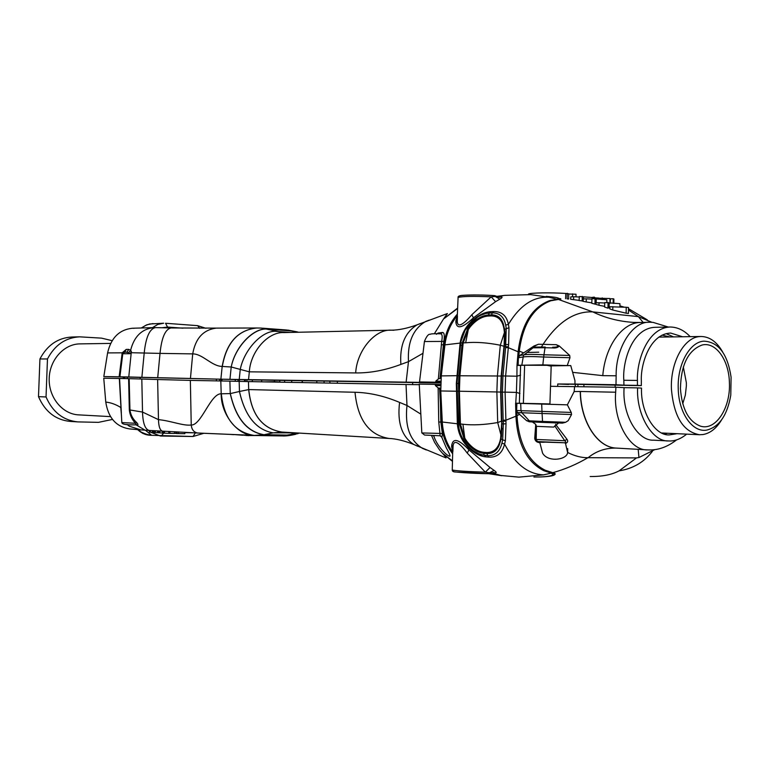 <?xml version="1.0" encoding="UTF-8"?>
<svg xmlns="http://www.w3.org/2000/svg" width="770" height="770" viewBox="0 0 770 770"><rect width="100%" height="100%" fill="white"/><g stroke="black" fill="none" stroke-linecap="round" stroke-linejoin="round"><path stroke-width="1.16" d="M274.312 380.274L274.62 381.718L279.943 382.007M234.994 381.275L235.505 379.552M219.662 380.938L219.825 379.235L221.904 380.178L222.174 379.273M264.668 381.882L274.62 381.718M246.833 381.545L246.987 379.803M279.693 380.37L279.962 382.161M252.435 379.899L252.252 381.65M261.742 380.062L261.559 381.824M302.244 382.575L302.119 380.755M291.782 382.382L291.657 380.572M284.746 382.257L284.544 380.447M412.682 382.632L412.605 384.615M499.672 441.961L500.375 441.797M526.237 354.527L525.718 353.478M433.433 435.531L433.982 436.349C436.571 445.445 447.428 456.793 449.969 456.158C450.036 455.07 448.804 452.279 446.263 447.784L441.73 437.168L440.315 435.82M145.366 430.209L150.93 434.694C149.111 435.243 145.674 434.261 140.621 431.758L138.552 429.699M445.936 456.225L444.473 455.619M615.673 392.219C613.103 421.238 629.966 450.96 647.734 449.892L616.366 448.092C597.645 447.591 580.792 421.96 580.397 391.478L615.673 392.219L615.904 387.214L550.55 386.309L550.454 388.051M539.635 441.797L542.571 453.116C547.865 462.78 567.336 459.767 567.606 452.471L565.498 443.366L564.574 442.779M529.596 421.777L526.622 420.699L517.546 412.566L516.612 410.516L541.984 411.411L542.08 413.49L521.848 412.749L529.346 420.882L531.252 421.893L542.725 422.403L562.447 423.125L542.725 422.403L542.542 421.44L565.642 422.278L562.447 423.125M516.612 410.516L516.891 403.307L567.375 404.847L571.225 412.431L571.552 414.53L568.193 420.651L565.642 422.278M677.109 433.693L669.303 434.906C654.943 435.868 640.467 411.95 641.516 388.099L637.608 387.887C636.203 414.78 652.45 442.019 668.63 440.95L669.361 440.979C675.04 441.152 680.815 438.871 686.696 434.136M127.002 424.453L129.302 426.214L140.794 429.872L145.068 430.189L136.059 424.819M145.578 430.228L146.348 430.257M433.982 436.349L432.971 435.512M433.269 435.522L433.818 436.33M168.861 431.431L168.774 433.346L164.51 433.173L163.442 433.106L163.471 431.2M168.774 433.346L174.472 433.452L174.588 431.71M239.162 381.381L229.883 381.15L230.259 393.605L239.47 391.478L239.162 381.381L248.46 381.583L248.691 389.572C251.338 414.761 262.416 428.919 281.916 432.057L273.158 432.865L263.831 434.761L254.187 435.435C234.879 432.288 223.926 418.408 221.327 393.788L230.259 393.605C235.745 418.139 246.939 431.855 263.831 434.761M239.47 391.478C245.053 416.127 256.285 429.92 273.158 432.865C256.266 429.92 245.033 416.127 239.451 391.487L248.749 389.572C251.376 414.761 262.445 428.919 281.945 432.057L388.975 438.457C396.155 438.727 404.462 440.748 413.904 444.531L417.638 446.234M149.313 430.449L149.159 430.449C145.078 429.294 142.864 423.173 142.527 412.065L158.476 419.64C171.046 420.815 183.241 426.079 191.239 425.011C201.316 425.531 210.537 393.403 221.202 393.788L221.327 393.788M253.051 435.339L197.755 433.019L254.11 435.425C237.843 435.82 220.788 414.356 221.202 393.788L220.817 380.958L229.883 381.15M220.817 380.958L190.354 380.399L191.239 425.011C191.73 429.679 193.905 432.345 197.755 433.019L162.528 431.161C160.025 430.43 158.668 426.599 158.476 419.64L157.629 379.523L141.805 379.023L142.527 412.065L129.947 409.977C130.621 414.828 132.806 418.976 136.502 422.403C138.08 424.029 138.35 424.973 137.31 425.213L136.819 425.184M145.626 430.228L162.528 431.161L162.48 433.038L163.452 433.058M136.483 424.809L135.453 423.269C131.93 419.458 129.88 415.011 129.322 409.948L128.609 378.657L119.581 378.494L121.342 413.018L119.321 378.494L103.757 378.214L105.769 402.084C110.649 402.546 115.654 404.346 120.775 407.465L121.496 416.041M121.833 422.586L135.453 423.269L136.502 422.403M119.321 378.494L121.833 422.615C122.064 424.405 126.954 425.136 136.511 424.809L137.31 425.213M140.794 429.872L129.553 428.909C116.193 426.811 108.262 417.869 105.769 402.084M119.571 378.494L121.025 407.474M128.609 378.657L141.805 379.023M157.629 379.523L190.354 380.399M248.749 389.572L355.008 392.267C369.542 392.613 384.403 396.001 399.592 402.412L406.983 405.463C404.75 426.455 409.948 440.767 422.557 448.4L426.282 449.959M431.489 435.445L434.588 442.375L439.564 449.921L442.529 453.318L452.385 461.297M248.46 381.583L406.021 384.509L406.983 405.463L420.834 414.144M647.734 449.892L649.399 449.93C658.629 450.123 667.706 446.773 676.628 439.872M615.962 448.073C605.432 447.947 596.144 451.153 588.116 457.698L587.934 457.698C581.62 457.813 574.844 456.071 567.606 452.471M590.186 476.514C602.13 476.64 611.765 474.753 619.08 470.865L636.521 457.9L638.946 457.534L638.195 449.343M636.521 457.9L588.116 457.698M619.08 470.865C632.979 468.68 644.086 462.173 652.402 451.345M638.946 457.534L654.856 449.593M667.398 433.25L664.549 434.068M637.608 387.887L624.104 387.647C621.987 414.289 637.531 441.249 653.759 440.19L668.63 440.95M624.104 387.647L615.904 387.214M567.365 404.847L574.15 391.574L574.622 386.482M526.622 420.699L542.542 421.44L542.08 413.49L571.552 414.53M520.693 403.345L520.982 410.68L521.848 412.749L517.546 412.566M516.891 411.786L517.016 415.646L519.606 414.366M587.934 457.698C576.412 464.445 564.689 469.431 552.764 472.664L555.093 474.262L554.641 474.763C553.101 475.879 548.683 476.592 541.397 476.919L539.144 476.976M554.958 474.455L554.987 473.521M552.764 472.664L545.227 470.249C528.153 461.605 518.749 443.405 517.016 415.646M555.093 474.262L555.103 473.666M538.625 441.701L539.154 442.586C536.536 442.192 535.063 440.777 534.726 438.351L535.728 424.318L532.542 422.085M536.026 439.343L534.726 438.351M558.596 422.98L553.717 427.081L536.449 426.339L536.199 439.458C536.642 441.749 539.693 442.644 545.343 442.144L564.497 442.769L538.326 441.605M564.497 442.769C565.998 442.346 566.066 441.653 564.708 440.7L566.99 439.295C568.26 441.258 567.769 442.615 565.498 443.366M535.978 439.16L535.91 434.126L536.199 439.458L564.708 440.7L554.766 425.849M555.545 424.289L566.99 439.295M536.449 426.339L535.728 424.318M273.158 432.865L295.651 432.875M256.997 435.531L281.781 435.926L299.549 433.106M288.509 435.166L298.019 433.635M163.596 433.115L161.315 436.041L160.343 435.993L150.66 432.22M149.428 431.181L148.658 430.43M184.916 432.663L194.646 432.827M137.657 429.583C141.17 433 145.174 434.886 149.688 435.252L193.02 436.503L161.402 436.032M137.464 429.564L142.874 433.462L149.245 435.214M229.537 434.367L233.647 434.655M233.647 434.521L242.8 435.243M244.052 434.935L242.791 434.877M244.042 435.358L245.534 434.992M245.688 435.474L247.411 435.502M247.411 435.55L257.478 435.541M248.489 435.656L248.479 435.127M149.438 430.459L149.419 432.163L152.402 432.249M150.285 432.22L150.343 430.497M153.326 430.651L153.278 432.422L152.402 432.365L152.422 430.603M153.278 432.422L154.491 432.442M157.658 430.911L157.629 432.711L158.514 432.769L158.572 430.969M158.514 432.769L159.737 432.788M154.51 430.728L154.491 432.499L155.28 432.557L155.328 430.776M155.28 432.557L157.638 432.634M162.48 433.038L159.737 432.856L159.765 431.027M175.974 431.778L175.945 433.472L177.081 433.548L184.848 433.683L184.944 432.268M174.482 433.366L175.945 433.394M177.081 433.548L177.158 431.845M178.582 433.472L178.659 431.922M230.326 393.586C235.88 418.1 247.103 431.806 264.014 434.723L288.663 435.117L294.525 433.25M406.021 384.509L419.284 384.682M421.816 432.884L424.568 435.05L440.171 435.781L438.746 421.96L438.13 387.916L435.425 385.558L440.671 385.722M419.255 384.143L435.291 384.346L435.425 385.558M440.19 435.781L441.73 437.168M419.246 384.066L421.825 432.952L442.375 433.5L441.97 437.196M438.746 421.96L441.258 422.124L440.382 402.893L440.835 422.047L442.375 433.5M441.258 422.124C441.903 434.011 445.705 444.569 452.635 453.771M440.709 389.235L439.641 389.177L440.382 402.893M439.641 389.177L438.13 387.916M438.467 388.022L440.681 388.128M435.291 384.346L440.69 384.567M440.815 381.256L435.887 381.015L438.351 378.965L441.701 341.274C442.577 336.625 442.259 334.132 440.748 333.795L440.594 333.795M662.104 335.142L669.987 336.942M518.374 357.704L519.721 355.499L524.081 354.806C526.969 354.277 533.591 354.267 543.957 354.778L543.678 357.02C532.532 356.414 525.544 356.433 522.724 357.059L518.374 357.704L518.133 365.269L519.971 365.384M568.664 384.182L568.635 384.442C564.41 384.211 564.477 384.124 568.828 384.182L629.071 385.404M550.887 365.875L570.753 365.577L574.949 380.621L574.949 384.076L557.73 383.989L568.635 384.442M557.73 383.989L557.692 386.367M609.936 303.236L609.975 298.529L596.028 298.144L595.98 299.116M567.249 293.283L567.105 298.856L568.655 299.03L568.712 293.803L565.786 293.457C550.897 292.436 530.164 292.783 528.48 294.044L528.345 294.486M576.008 296.845L576.027 294.236L568.712 294.015M572.524 296.787L572.62 293.842M565.584 298.693L565.786 293.457M668.091 326.971L653.085 322.389L650.092 322.245C632.825 320.686 615.538 347.896 616.154 375.789L615.981 384.731L574.709 384.066M558.038 298.009L560.82 299.183M560.839 298.904L558.452 299.443L592.784 311.889C605.239 317.952 618.859 321.465 633.643 322.409L640.707 322.466C622.545 322.168 605.124 345.894 602.785 375.644L573.015 372.382M518.759 356.404L519.288 351.12C522.869 324.18 533.379 307.394 550.8 300.781L558.452 299.443M519.721 355.499L534.053 345.961L538.5 344.238C535.294 345.566 533.774 346.567 533.937 347.26M538.5 344.238L556.325 344.7L559.309 346.009L569.704 355.461L569.973 357.723L567.23 365.558L542.84 364.884L518.152 365.259M550.608 386.309L550.656 381.853M530.828 365.211L543.774 365.278M567.23 365.558L570.753 365.577M569.704 355.461L543.957 354.778L545.035 347.722L533.042 347.819L523.494 355.297L521.887 364.816M559.309 346.009C557.961 347.597 555.671 348.233 552.456 347.905L545.035 347.722L545.247 347.058L535.641 347.068L533.032 347.819L523.485 355.288M534.688 347.164L534.12 347.27M532.349 347.944L534.053 345.961M535.131 347.145L544.659 347.049M552.456 347.905L553.322 347.251C557.913 347.174 558.914 346.327 556.325 344.7M553.255 347.251L552.639 347.241M541.425 346.991L543.062 344.344C557.971 321.899 574.545 311.08 592.784 311.889L638.369 316.624L628.464 309.992M690.161 336.654C684.27 330.369 677.619 327.154 670.198 327C646.386 327.924 636.424 363.296 637.454 380.438L637.425 385.385L623.931 385.164L623.825 380.255C622.324 363.248 631.313 328.222 655.068 327.308L669.852 327.009M637.425 385.385L641.323 385.606L641.352 380.832C640.419 365.529 649.322 333.833 670.67 333.064L682.595 336.769M673.548 336.894L666.127 333.651M629.071 385.452L641.323 385.606M623.931 385.164L615.981 384.731M643.123 322.409L638.369 316.624L651.863 322.284M622.535 307.086L619.937 306.085M302.177 381.4L302.225 380.755M302.389 382.584L302.341 381.41M119.148 376.819L122.199 352.814L122.825 353.449L119.899 376.819L103.815 376.569L250.645 379.87L440.738 382.969M155.376 327.606L153.971 327.606C141.911 328.838 134.134 336.403 130.621 350.292L128.792 349.387L126.203 349.416L122.199 352.814L107.598 352.91L103.815 376.569M422.99 353.286L408.485 361.65L400.891 364.412C385.298 370.274 370.226 373.113 355.682 372.921L249.326 371.833L231.221 367.001L222.184 366.443C211.644 366.25 202.722 353.853 192.721 353.882L160.016 353.392C161.613 337.616 165.3 329.137 171.055 327.962L155.492 327.606C149.611 328.78 145.848 337.231 144.211 352.968L141.873 377.319L128.773 376.973L131.362 351.438L130.197 353.7L126.896 352.208L124.788 352.227L122.825 353.449M190.421 378.667L192.721 353.882C195.445 338.367 203.29 329.781 216.274 328.116L256.603 327.991C237.776 330.099 226.303 342.919 222.184 366.443L220.874 379.186L141.873 377.319M222.318 366.443C226.438 342.91 237.892 330.089 256.67 327.991L261.213 328.078M426.821 382.488L220.874 379.186M292.205 330.965L298.625 332.255L286.584 329.993L262.589 328.184M261.405 328.087L283.966 332.582M239.22 379.581L240.24 369.542C244.196 348.964 263.263 329.416 276.767 331.427L290.28 332.438M267.604 329.108C254.081 327.067 235.081 346.51 231.221 367.001C235.177 346.539 254.254 327.125 267.777 329.156L292.35 331.004L296.055 332.303M128.734 352.535L130.621 350.292L131.362 351.438M128.773 376.973L119.899 376.819M121.997 353.767L130.197 353.7M107.598 352.91C111.024 337.914 119.254 329.695 132.296 328.251L134.23 328.289M152.508 327.645L157.783 324.43L163.673 323.217L149.573 324.006L145.415 325.498L141.622 327.972M219.729 379.225L219.71 380.361M239.48 381.381L239.441 379.639M244.465 379.754L244.542 381.497M406.098 382.459L408.485 361.65C407.388 342.236 413.172 328.809 425.849 321.379L429.265 320.118M434.347 333.747L443.51 319.011L457.563 308.144M445.397 316.672L446.571 316.239M457.361 314.112C449.844 322.688 445.358 332.881 443.905 344.681L443.395 344.777L439.988 378.455L441.017 378.494M443.905 344.681L441.268 367.868M435.887 381.015L435.666 382.199L440.758 382.411M426.821 382.536L419.515 381.939L435.666 382.199M438.351 378.965L439.988 378.455M424.424 341.524L443.818 341.408L443.395 344.777L441.306 344.767M440.796 333.795L442.548 332.457C444.329 332.601 444.752 335.585 443.818 341.408M437.658 333.728L438.092 333.054L442.548 332.457M436.407 334.305L438.092 333.054M550.492 300.416L551.705 300.531M440.738 382.892C425.791 382.305 424.453 382.132 436.706 382.382L440.758 382.449M124.769 377.425L123.094 377.396M538.75 352.198L527.036 352.467M577.904 386.54L577.924 384.326M606.837 302.456L606.827 299.771L592.005 298.616L591.764 303.274L594.969 304.111L595.066 298.49M586.317 298.837L583.275 298.962L583.121 301.311L586.201 301.956L586.317 298.837L591.976 299.097M591.784 302.851L586.201 301.956M596.182 302.86L596.24 299.289M595.788 303.736L594.969 304.111M626.241 307.259L628.484 307.5L628.445 313.448L626.116 313.197L626.241 307.259L609.927 306.758L609.801 308.905L612.747 310.012L612.862 306.653M626.116 313.197L612.747 310.012M609.888 307.413L607.963 308.173L604.575 307.009L604.797 302.533L619.917 303.688L619.937 306.97M607.963 308.173L608.069 302.418M604.604 306.354L598.993 305.257L599.079 302.745L604.777 303.005M598.993 305.257L595.749 304.323L595.845 302.87L599.079 302.745M609.109 307.259L609.166 303.207M583.14 300.983L579.117 300.55L579.329 296.508L593.949 297.663L593.959 298.539M582.168 301.118L582.264 296.383M579.127 300.377L573.592 299.665L573.698 296.739L579.3 296.999M573.592 299.665L570.628 299.261L570.801 296.864L573.698 296.739M583.468 298.953L583.496 297.191M598.617 298.038L595.326 297.894L594.199 297.114L591.331 297.547M594.171 298.529L594.199 297.114M595.316 298.654L595.326 297.894M610.177 303.245L610.408 298.847L613.238 298.741L613.892 299.02L613.825 303.418M613.122 303.38L613.238 298.741M602.159 299.559L602.217 297.894M722.674 352.015C716.928 341.918 709.776 336.74 701.239 336.5L699.93 336.557C684.164 337.164 670.208 362.314 671.43 389.148C673.827 416.618 683.183 431.806 699.506 434.732L703.02 434.54C710.248 433.26 716.427 428.38 721.567 419.91M706.764 430.093C719.267 426.917 727.275 415.29 730.778 395.212L731.096 377.204C727.592 353.979 718.545 341.967 703.972 341.158C689.708 341.764 677.138 364.585 678.235 388.889C678.716 413.259 692.625 432.817 706.764 430.093M729.421 382.873C729.055 360.206 715.831 341.437 702.048 345.037C688.216 350.225 681.007 364.759 680.439 388.629C681.979 409.159 688.698 421.681 700.613 426.195C715.744 430.921 730.634 407.917 729.421 382.873M683.327 366.915L686.359 382.748L686.368 385.905L685.319 395.231L682.73 403.769M583.929 386.646L583.881 384.509M615.115 384.817L615.134 387.195M501.876 423.837L501.501 436.07L499.355 444.714C497.006 450.797 492.848 453.751 486.861 453.578L483.801 453.357C477.256 452.616 471.25 448.621 465.763 441.364L464.031 438.65L459.498 424.145L458.487 383.45L458.997 375.722L459.921 375.77L459.401 391.247L460.412 423.943L462.934 424.251C472.905 425.396 484.494 424.828 497.699 422.547L496.871 391.949L458.468 391.218M459.498 424.145L460.422 424.087L464.772 438.092L466.437 440.729L464.907 442.182C470.663 449.93 477.044 454.233 484.041 455.089L483.753 452.308L486.804 452.529C494.321 452.5 498.941 447.688 500.654 438.111L501.771 421.604M523.379 402.97L524.62 365.24L547.056 365.317L551.176 366.183L549.934 403.923L515.592 403.201L515.938 416.214C517.45 443.78 526.728 461.933 543.774 470.672L551.253 473.127L543.591 474.859C527.941 474.195 514.947 463.935 504.6 444.088C502.319 453.03 497.199 457.38 489.229 457.139L486.217 456.928C479.922 456.369 473.723 453.001 467.621 446.831L464.762 443.472C460.489 437.803 458.025 431.344 457.351 424.087L456.331 383.47L460.094 343.083L444.925 344.873L441.287 375.904L457.457 375.683L456.966 383.229M524.62 365.24L520.616 365.355L519.355 403.307M515.736 403.211L516.4 392.392L519.962 393.451M505.062 295.353L530.578 294.631L549.058 297.249C533.437 296.334 519.885 305.372 508.402 324.353L508.989 327.702L508.614 344.633L505.621 376.087L505.091 392.142L516.4 392.392L516.93 376.212L520.568 375.173M459.411 383.479L456.966 383.422L458.41 424.068C458.949 430.805 461.115 436.84 464.907 442.182L469.142 447.591L474.609 451.894L480.307 454.598L487.583 455.686C495.004 455.859 499.788 451.692 501.934 443.173L504.6 444.088L505.39 440.642L506.006 423.818L505.091 392.142L502.406 392.142L502.945 375.943L516.93 376.212L516.988 365.442L520.616 365.355M516.988 365.442L518.123 351.775L508.287 347.674L505.611 347.568L506.237 328.318L505.688 325.123C504.052 316.971 499.566 312.87 492.232 312.841L485.803 313.457C480.884 314.661 476.12 317.481 471.49 321.927L464.974 330.455L460.951 341.514M549.058 297.249L556.97 299.232L549.356 300.733C531.926 307.519 521.511 324.526 518.123 351.775M558.943 298.866L558.924 299.434M556.97 299.232L558.953 298.548L558.539 298.221C557.143 297.489 553.033 296.864 546.219 296.354M494.61 295.632L496.486 296.238M459.478 296.286C457.803 294.929 479.133 294.486 494.465 295.613L495.12 296.44L499.605 297.316M457.457 316.095L457.274 321.475C457.678 329.339 465.696 322.081 471.827 314.728L491.202 296.835L495.12 296.44L499.826 299.145L495.582 301.667L491.202 296.835C473.685 296.094 462.645 296.286 458.092 297.432L458.073 297.865M471.827 314.728L473.415 317.817C461.952 328.597 456.09 329.647 455.84 320.955L457.284 316.412M457.178 318.491L455.84 320.955M533.908 477.005L540.28 476.948C547.104 476.64 551.262 475.995 552.745 474.994L553.187 474.522L551.253 473.127M553.235 472.77L553.197 473.993M506.006 423.818L503.32 423.904L503.195 421.19L501.761 421.132L501.078 438.842L499.355 444.723L501.078 438.842L502.666 439.891L503.32 423.904L501.867 423.837L500.991 392.084L496.871 391.949L497.41 375.991L501.174 376.039L504.148 344.604L504.417 332.563L500.307 345.22C487.246 342.64 475.696 341.832 465.658 342.775L463.184 342.891L459.921 375.77L497.41 375.991L500.307 345.22L503.975 346.259M491.039 473.021L485.331 472.164L467.197 453.039C461.557 445.329 454.011 437.822 453.078 445.936L452.885 451.518M452.269 469.777L452.26 470.018C456.754 470.913 467.775 471.625 485.331 472.164L490.038 467.486L494.109 470.383C496.794 472.28 496.919 473.069 494.484 472.78L492.916 472.501M491.27 473.059L488.546 473.704L489.229 472.876L494.109 470.383M493.609 472.453L494.484 472.78M490.933 473.078L488.96 473.685M452.77 449.083L452.26 470.018C452.231 471.394 453.578 472.068 456.302 472.048L488.517 473.704C473.127 473.502 451.817 472.087 453.569 471.404M467.197 453.039L468.997 449.911L490.038 467.486M452.77 450.017L451.595 446.571C452.452 437.485 458.256 438.611 469.007 449.959M452.722 451.403L451.595 446.571M457.852 421.729L456.957 383.431L460.441 345.355L461.962 345.364L462.279 342.785L467.621 328.925L469.536 326.278L468.612 325.084C464.445 330.214 461.817 336.115 460.749 342.785L457.476 375.596L459.931 375.722M463.165 343.054L460.749 342.785L460.431 345.345M457.457 375.683L460.701 343.083L460.133 342.823C461.288 335.778 464.127 329.589 468.661 324.247L471.721 321.032C478.228 315.142 484.638 312.014 490.952 311.667L493.965 311.542C501.857 311.523 506.67 315.796 508.402 324.353L505.688 325.123M458.997 375.722L461.962 345.364L462.886 345.393M456.947 391.17L456.312 391.073M456.918 391.15L456.937 383.45L456.331 383.47M457.467 375.741L456.831 375.847M457.852 421.652L456.928 391.237L440.777 390.967L441.287 375.904M457.226 421.527L457.832 421.633L457.958 423.856L442.288 422.018L440.777 390.967M472.28 450.286L480.307 454.598C473.916 452.202 468.738 448.178 464.772 442.548L464.772 442.548C460.845 437.11 458.583 430.959 457.977 424.097L457.977 424.097C458.554 430.767 460.72 436.773 464.474 442.124M460.412 423.943L457.351 424.087M452.693 452.231C446.398 443.328 442.933 433.26 442.288 422.018M468.997 449.911L467.659 446.08M466.437 440.729C471.683 447.736 477.448 451.605 483.753 452.308M501.934 443.173L502.666 439.891L505.39 440.642M501.568 475.677L491.722 472.847M543.591 474.859L518.913 477.131M457.207 320.878L455.859 322.9M451.701 444.819L453.03 447.129M444.925 344.873C446.321 333.757 450.45 324.016 457.303 315.642M552.321 300.377L551.214 300.223M558.818 298.943L558.799 299.434M503.541 295.565L498.017 296.922M499.22 297.258L499.701 297.297M500.346 297.095C502.8 296.854 502.627 297.538 499.826 299.145M495.582 301.667L473.415 317.817M473.406 317.866L471.721 321.003M460.72 342.833L460.133 342.823M470.162 326.932L469.536 326.278C475.485 319.29 481.741 315.527 488.315 314.997L491.375 314.863C497.353 314.843 501.337 317.875 503.32 323.968L504.581 329.464L504.129 330.07C502.916 320.801 498.633 316.075 491.26 315.902L488.199 316.037C481.866 316.547 475.86 320.176 470.162 326.932L468.324 329.512L463.184 342.891L462.279 342.785M467.621 328.925L468.324 329.502L465.658 342.775M508.989 327.702L504.591 329.329L504.552 344.103M504.86 332.043L504.417 332.563L504.129 330.07M459.401 391.247L456.947 391.227M464.031 438.65L464.772 438.092L462.934 424.251M501.992 428.293L501.087 435.56L497.699 422.547L501.751 421.065M515.938 416.214L505.842 420.218L503.156 420.189L502.406 392.142L500.981 392.113L501.761 421.132M471.721 321.032L471.75 321.648M508.364 346.798L504.263 346.635L501.174 376.039L500.644 392.036L501.424 421.026M508.614 344.633L504.504 344.44L504.283 346.635M127.281 378.619L127.397 377.011M124.73 378.551L124.788 376.973M129.389 351.986L130.621 350.273M110.62 343.41L80.09 343.882C63.977 343.882 49.482 359.936 49.184 378.715C48.674 397.484 62.457 414.164 78.55 414.866L110.505 416.618M112.487 419.429L98.445 422.355L77.809 421.893C63.236 420.41 52.649 412.104 46.036 396.954L47.471 358.955C54.863 344.97 65.594 337.597 79.647 336.837L101.592 338.146L112.15 340.677M46.036 396.954L38.5 396.666L39.934 358.964C47.297 345.085 57.971 337.77 71.976 337.019L79.262 336.846M47.471 358.955L39.934 358.964M77.809 421.893L70.147 421.411C55.633 419.948 45.084 411.7 38.5 396.666M216.351 379.167L216.418 380.881M140.14 378.965L140.265 377.31M574.15 391.574L580.397 391.478M580.234 391.468C580.638 421.931 597.549 447.678 616.337 448.092L616.366 448.092M164.51 433.173L164.559 431.239M129.322 409.948L129.947 409.977L129.167 378.676M399.592 402.412C397.108 422.73 401.882 436.773 413.904 444.531L445.647 457.746C446.783 458.419 445.743 456.947 442.529 453.318L452.404 460.816M541.685 403.981L541.984 411.411L571.225 412.431M195.416 432.875L193.02 436.503L203.655 433.337M355.008 392.267C357.704 419.727 369.022 435.117 388.975 438.457M616.154 375.789L602.785 375.644M523.687 352.901L519.288 351.12M569.973 357.723L543.678 357.02L542.84 364.884M637.454 380.438L623.825 380.255M337.414 383.229L337.337 381.352M329.858 381.227L329.926 383.094M324.132 382.988L324.064 381.131M316.778 381.006L316.845 382.854M157.696 377.82L160.016 353.392L131.179 352.718M231.212 367.001L229.951 379.369M249.326 371.833C250.442 351.543 268.056 331.524 284.111 332.573C268.075 331.524 250.462 351.543 249.326 371.833L248.527 379.774M355.682 372.921C356.837 350.793 374.913 328.992 391.314 330.176L393.855 330.253M128.792 349.387L126.896 352.208M126.203 349.416L124.788 352.227M183.067 328.184L167.552 327.058L162.018 327.75M167.552 327.058L165.512 323.256M199.642 328.309L197.649 325.652L165.675 323.275M238.065 379.61L238.103 381.352M245.351 381.516L245.274 379.774M400.891 364.412C399.534 345.634 404.914 332.447 417.022 324.863L420.468 323.477M505.611 347.568L502.945 375.943L501.52 375.933L504.504 344.44C505.178 338.146 505.207 333.112 504.591 329.329L503.32 323.968L504.581 329.57M458.294 421.787L460.306 421.806M549.356 300.733L549.337 301.243M543.803 469.633L543.774 470.672M460.402 345.499L459.796 345.624M464.974 442.827L464.762 443.472M484.041 455.089L486.217 456.928M486.804 452.529L487.583 455.686L489.229 457.139M500.654 438.111L501.078 438.611L501.501 436.07M468.834 324.815L468.661 324.247M468.612 325.084L477.708 316.971C479.594 315.623 482.289 314.458 485.803 313.457L481.414 314.988M493.965 311.542L492.232 312.841L491.26 315.902M490.952 311.667L489.181 312.967L488.199 316.037M501.52 375.981L500.991 392.084M505.861 421.151L503.195 421.19L503.156 420.189M449.978 455.282L449.969 456.158M567.711 448.612L567.683 452.096M169.987 431.489L169.891 433.337M528.913 421.729L531.252 421.893M531.117 421.873L542.725 422.403M554.679 473.29L554.641 474.763M295.786 434.251C290.011 435.589 285.535 436.147 282.34 435.936M247.411 435.079L247.42 435.56M419.515 381.939L424.443 341.351C426.619 336.172 428.524 333.843 430.17 334.334C430.709 333.776 434.242 333.593 440.748 333.795M575.248 386.492L575.363 384.288M649.688 322.255L640.707 322.466M519.952 365.384L518.133 365.269M619.937 305.863L624.297 307.172M628.474 308.683L647.31 319.868M216.004 328.116L171.055 327.962M457.544 308.529L443.51 319.011L447.389 313.544L417.022 324.863C407.128 328.386 398.552 330.157 391.314 330.176L284.111 332.573M153.952 327.606L132.296 328.251M205.869 328.289L197.649 325.652L165.569 323.265M141.247 327.981L146.839 324.786L152.999 323.573M287.884 330.099L297.48 331.918M560.387 299.328L560.416 298.635M699.506 434.732L661.776 432.99M700.97 336.5L658.831 337.106M457.236 317.615L458.092 297.432C457.736 296.209 459.526 295.497 463.453 295.305C471.827 294.766 482.184 294.872 494.513 295.613L497.151 296.46M457.255 317.567L457.428 317.067M491.298 473.05L493.589 472.453M452.914 450.614L452.779 450.094M456.937 383.45L457.447 375.76M499.836 475.388L518.903 477.131M488.748 473.704L501.857 475.725M505.38 295.305L496.939 296.334M504.908 339.926L504.851 332.149M501.52 375.933L500.981 392.113"/></g></svg>
